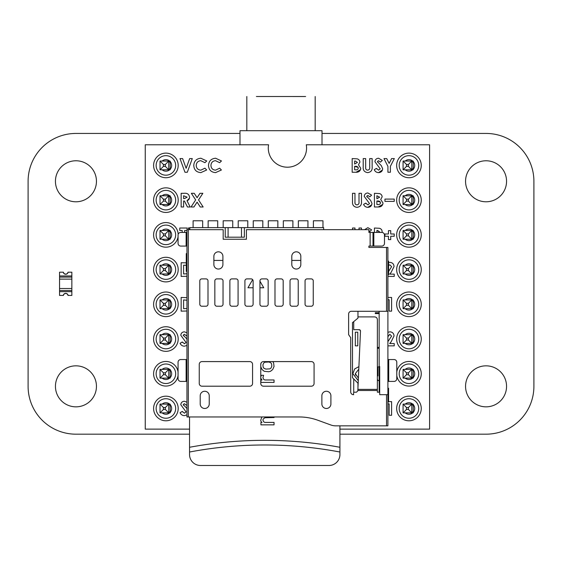 <?xml version="1.0" encoding="UTF-8"?>
<svg xmlns="http://www.w3.org/2000/svg" width="562" height="562" viewBox="0 0 562 562"><rect width="100%" height="100%" fill="white"/><g stroke="black" fill="none" stroke-linecap="round" stroke-linejoin="round"><path stroke-width="0.84" d="M189.549 434.18L75.947 434.18A47.84 47.84 0 0 1 28.1 386.34L28.1 181.28A47.84 47.84 0 0 1 75.947 133.44L239.988 133.44M322.012 133.44L486.053 133.44A47.84 47.84 0 0 1 533.9 181.28L533.9 386.34A47.84 47.84 0 0 1 486.053 434.18L339.919 434.18M96.453 386.34A20.506 20.506 0 0 0 65.691 368.581A20.506 20.506 0 0 0 65.691 404.092A20.506 20.506 0 0 0 96.453 386.34M96.453 181.28A20.506 20.506 0 0 0 65.691 163.521A20.506 20.506 0 0 0 65.691 199.039A20.506 20.506 0 0 0 96.453 181.28M506.559 386.34A20.506 20.506 0 0 0 475.803 368.581A20.506 20.506 0 0 0 475.803 404.092A20.506 20.506 0 0 0 506.559 386.34M506.559 181.28A20.506 20.506 0 0 0 475.803 163.521A20.506 20.506 0 0 0 475.803 199.039A20.506 20.506 0 0 0 506.559 181.28M59.544 291.671L71.845 291.671L71.845 295.429L68.086 295.429A2.424 2.424 0 0 0 63.302 295.429L59.544 295.429L59.544 290.519L71.845 290.519L71.845 291.671L71.845 275.949L71.845 277.094L59.544 277.094L59.544 275.949L71.845 275.949L71.845 272.191L68.086 272.191A2.424 2.424 0 0 1 63.302 272.191L59.544 272.191L59.544 275.949M59.544 290.519L59.544 279.117L71.845 279.117L71.845 277.094M71.845 279.117L71.845 288.503L59.544 288.503M71.845 290.519L71.845 288.503M59.544 279.117L59.544 277.094M67.988 295.429A2.325 2.325 0 0 0 63.408 295.429L63.267 295.429A2.459 2.459 0 0 1 68.121 295.429L67.988 295.429M63.408 272.191A2.325 2.325 0 0 0 67.988 272.191L68.121 272.191A2.459 2.459 0 0 1 63.267 272.191L63.408 272.191M305.609 96.524L256.391 96.509M315.177 96.524L315.177 130.7L246.823 130.7L246.823 96.524M239.988 144.785L239.988 130.7L322.012 130.7L322.012 144.785M305.609 130.7L256.391 130.7M408.405 164.469L408.405 166.38L406.495 166.38L406.495 164.469L408.405 164.469L411.827 161.048L403.073 161.048L403.073 169.801L411.827 169.801L411.827 161.048M406.495 164.469L403.073 161.048M408.405 166.38L411.827 169.801M406.495 166.38L403.073 169.801M408.405 199.194L408.405 201.105L406.495 201.105L406.495 199.194L408.405 199.194L411.827 195.773L403.073 195.773L403.073 204.519L411.827 204.519L411.827 195.773M406.495 199.194L403.073 195.773M408.405 201.105L411.827 204.519M406.495 201.105L403.073 204.519M408.405 233.911L408.405 235.829L406.495 235.829L406.495 233.911L408.405 233.911L411.827 230.497L403.073 230.497L403.073 239.243L411.827 239.243L411.827 230.497M406.495 233.911L403.073 230.497M408.405 235.829L411.827 239.243M406.495 235.829L403.073 239.243M408.405 268.636L408.405 270.547L406.495 270.547L406.495 268.636L408.405 268.636L411.827 265.215L403.073 265.215L403.073 273.968L411.827 273.968L411.827 265.215M406.495 268.636L403.073 265.215M408.405 270.547L411.827 273.968M406.495 270.547L403.073 273.968M408.405 303.361L408.405 305.271L406.495 305.271L406.495 303.361L408.405 303.361L411.827 299.939L403.073 299.939L403.073 308.693L411.827 308.693L411.827 299.939M406.495 303.361L403.073 299.939M408.405 305.271L411.827 308.693M406.495 305.271L403.073 308.693M408.405 338.078L408.405 339.996L406.495 339.996L406.495 338.078L408.405 338.078L411.827 334.664L403.073 334.664L403.073 343.41L411.827 343.41L411.827 334.664M406.495 338.078L403.073 334.664M408.405 339.996L411.827 343.41M406.495 339.996L403.073 343.41M408.405 372.803L408.405 374.714L406.495 374.714L406.495 372.803L408.405 372.803L411.827 369.389L403.073 369.389L403.073 378.135L411.827 378.135L411.827 369.389M406.495 372.803L403.073 369.389M408.405 374.714L411.827 378.135M406.495 374.714L403.073 378.135M408.405 407.527L408.405 409.438L406.495 409.438L406.495 407.527L408.405 407.527L411.827 404.106L403.073 404.106L403.073 412.859L411.827 412.859L411.827 404.106M406.495 407.527L403.073 404.106M408.405 409.438L411.827 412.859M406.495 409.438L403.073 412.859M165.347 164.469L165.347 166.38L163.437 166.38L163.437 164.469L165.347 164.469L168.769 161.048L160.015 161.048L160.015 169.801L168.769 169.801L168.769 161.048M163.437 164.469L160.015 161.048M165.347 166.38L168.769 169.801M163.437 166.38L160.015 169.801M165.347 199.194L165.347 201.105L163.437 201.105L163.437 199.194L165.347 199.194L168.769 195.773L160.015 195.773L160.015 204.519L168.769 204.519L168.769 195.773M163.437 199.194L160.015 195.773M165.347 201.105L168.769 204.519M163.437 201.105L160.015 204.519M165.347 233.911L165.347 235.829L163.437 235.829L163.437 233.911L165.347 233.911L168.769 230.497L160.015 230.497L160.015 239.243L168.769 239.243L168.769 230.497M163.437 233.911L160.015 230.497M165.347 235.829L168.769 239.243M163.437 235.829L160.015 239.243M165.347 268.636L165.347 270.547L163.437 270.547L163.437 268.636L165.347 268.636L168.769 265.215L160.015 265.215L160.015 273.968L168.769 273.968L168.769 265.215M163.437 268.636L160.015 265.215M165.347 270.547L168.769 273.968M163.437 270.547L160.015 273.968M165.347 303.361L165.347 305.271L163.437 305.271L163.437 303.361L165.347 303.361L168.769 299.939L160.015 299.939L160.015 308.693L168.769 308.693L168.769 299.939M163.437 303.361L160.015 299.939M165.347 305.271L168.769 308.693M163.437 305.271L160.015 308.693M165.347 338.078L165.347 339.996L163.437 339.996L163.437 338.078L165.347 338.078L168.769 334.664L160.015 334.664L160.015 343.41L168.769 343.41L168.769 334.664M163.437 338.078L160.015 334.664M165.347 339.996L168.769 343.41M163.437 339.996L160.015 343.41M165.347 372.803L165.347 374.714L163.437 374.714L163.437 372.803L165.347 372.803L168.769 369.389L160.015 369.389L160.015 378.135L168.769 378.135L168.769 369.389M163.437 372.803L160.015 369.389M165.347 374.714L168.769 378.135M163.437 374.714L160.015 378.135M165.347 407.527L165.347 409.438L163.437 409.438L163.437 407.527L165.347 407.527L168.769 404.106L160.015 404.106L160.015 412.859L168.769 412.859L168.769 404.106M163.437 407.527L160.015 404.106M165.347 409.438L168.769 412.859M163.437 409.438L160.015 412.859M189.549 429.122L145.256 429.122L145.256 144.785L268.573 144.785A19.136 19.136 180 0 0 287.428 167.202A19.136 19.136 180 0 0 306.283 144.785L429.593 144.785L429.593 429.122L339.919 429.122M372.149 166.745C372.473 170.216 370.983 172.169 367.688 172.611C364.387 172.169 362.897 170.216 363.214 166.745L363.214 158.589L365.665 158.589L365.665 167.483C365.49 169.064 366.15 169.956 367.632 170.16C369.248 169.9 369.937 168.902 369.698 167.16L369.698 158.589L372.149 158.589L372.149 166.745C372.473 170.216 370.983 172.169 367.688 172.611C364.387 172.169 362.897 170.216 363.214 166.745M380.214 168.86L374.952 161.708C375.177 159.559 376.378 158.407 378.542 158.238L382.315 160.416L380.481 162.095L378.514 160.69L377.404 161.589L381.254 165.586L382.666 168.719C382.434 171.192 381.064 172.492 378.563 172.611C376.547 172.534 375.107 171.558 374.25 169.703L376.414 168.403L378.647 170.16L380.214 168.86L374.952 161.708L375.121 160.613M387.921 172.26L387.921 166.338L383.979 158.589L386.712 158.589L389.15 163.387L391.588 158.589L394.32 158.589L390.379 166.338L390.379 172.26L387.921 172.26L390.379 172.26M193.764 165.404C194.115 161.02 196.496 158.632 200.901 158.238L206.732 160.964L204.933 162.678L200.803 160.69C197.965 160.971 196.433 162.537 196.215 165.397C196.398 168.326 197.936 169.907 200.852 170.16L204.933 168.171L206.675 169.998L200.859 172.611C196.412 172.267 194.052 169.865 193.764 165.404C194.052 169.865 196.412 172.267 200.859 172.611L206.675 169.998M208.488 165.404C208.839 161.02 211.214 158.632 215.618 158.238L221.456 160.964L219.658 162.678L215.527 160.69C212.682 160.971 211.157 162.537 210.94 165.397C211.115 168.326 212.661 169.907 215.569 170.16L219.658 168.171L221.4 169.998L215.583 172.611C211.136 172.267 208.769 169.865 208.488 165.404C208.769 169.865 211.136 172.267 215.583 172.611L221.4 169.998M181.147 276.413L186.949 276.286L181.147 276.413L181.147 262.742L186.268 262.847M181.147 311.13L186.949 311.004L181.147 311.13L181.147 297.46L186.949 297.663M375.304 313.582L379.153 313.582L375.304 313.582L375.304 312.711L379.153 312.711M355.556 375.177L355.325 373.66L358.795 369.164L355.325 373.66L358.394 378.121M352.873 373.66L358.282 380.692L352.873 373.66L354.664 368.932L358.907 366.635M377.376 375.079L377.931 375.894L377.931 366.895L379.153 366.895M379.153 380.565L378.163 380.565L377.376 379.427L378.163 380.565L379.153 380.565M361.457 201.463C361.78 204.933 360.298 206.886 356.996 207.329C353.702 206.886 352.205 204.933 352.522 201.463L352.522 193.307L354.973 193.307L354.973 202.201C354.798 203.781 355.458 204.673 356.94 204.877C358.556 204.617 359.244 203.62 359.006 201.877L359.006 193.307L361.457 193.307L361.457 201.463C361.78 204.933 360.298 206.886 356.996 207.329C353.702 206.886 352.205 204.933 352.522 201.463M384.942 236.265L384.942 233.982L388.447 233.982L388.447 230.652L390.723 230.652L390.723 233.982L394.229 233.982L394.229 236.265L390.723 236.265L390.723 239.595L388.447 239.595L388.447 236.265L384.942 236.265L388.447 236.265M360.755 168.305C360.397 171.01 358.816 172.33 356.013 172.26L352.17 172.26L352.17 158.589L357.151 158.835C358.851 159.313 359.757 160.416 359.884 162.158L358.465 164.792L360.755 168.305M394.229 201.372L384.942 201.372L384.942 199.088L394.229 199.088L394.229 201.372L384.942 201.372M389.15 299.736L387.899 299.736L389.15 299.736L389.15 311.13L391.602 311.13L389.15 311.13M387.899 297.46L391.602 297.46L391.602 311.13M352.522 229.675L352.522 228.024L354.973 228.024L354.973 229.675M359.006 229.675L359.006 228.024L361.457 228.024L361.457 229.675M391.602 266.662L389.817 264.843L388.588 265.397L389.817 264.843L391.602 266.662L388.588 271.481M388.588 262.58L389.958 262.391C392.452 262.602 393.822 263.971 394.053 266.493L391.061 272.5L389.635 274.137L394.229 274.137L394.229 276.413L387.899 276.413L394.229 276.413M369.522 203.577L364.26 196.426C364.492 194.276 365.686 193.124 367.85 192.956L371.623 195.133L369.789 196.812L367.822 195.407L366.719 196.307L370.562 200.304L371.974 203.437C371.742 205.91 370.379 207.209 367.871 207.329C365.855 207.252 364.415 206.275 363.565 204.42L365.722 203.121L367.962 204.877L369.522 203.577L364.26 196.426L364.436 195.33M383.017 203.023C382.652 205.727 381.071 207.048 378.275 206.978L374.425 206.978L374.425 193.307L379.406 193.553C381.106 194.023 382.019 195.133 382.139 196.876L380.72 199.51L383.017 203.023M364.583 229.675L367.85 227.673L371.623 229.851L369.789 231.53L368.897 230.539L369.789 231.53L371.623 229.851M374.425 232.408L374.425 228.024L379.406 228.27C381.106 228.741 382.019 229.851 382.139 231.593L382.083 232.211M389.15 403.888L387.899 403.888L389.15 403.888L389.15 415.283L391.602 415.283L389.15 415.283M388.588 401.612L391.602 401.612L391.602 415.283M357.776 345.848L355.325 345.848L355.325 332.177L357.776 332.177L357.776 345.848L355.325 345.848M379.153 348.3L377.376 348.3L379.153 348.3M377.376 347.428L379.153 347.428M391.602 336.097L389.817 334.278L387.899 336.736L389.817 334.278L391.602 336.097L387.899 341.64M387.899 332.297L389.958 331.826C392.452 332.037 393.822 333.406 394.053 335.928L391.061 341.935L389.635 343.572L394.229 343.572L394.229 345.848L387.899 345.848L394.229 345.848M188.193 228.024L189.268 229.675L188.193 228.024L189.823 228.024M182.193 232.408L182.193 230.476L179.742 230.476L179.742 228.024L187.104 228.024L187.104 229.675M184.652 230.476L186.949 230.476L184.652 230.476L184.652 232.408M191.045 206.978L195.653 199.917L191.347 193.307L194.241 193.307L197.1 197.698L199.96 193.307L202.854 193.307L198.541 199.917L203.142 206.978L200.248 206.978L197.1 202.137L193.939 206.978L191.045 206.978L193.939 206.978L197.1 202.137L200.248 206.978L203.142 206.978M183.598 206.978L181.147 206.978L181.147 193.307L184.006 193.307C187.202 192.935 189.057 194.227 189.556 197.192C189.527 198.955 188.684 200.142 187.013 200.739L190.167 206.978L187.441 206.978L184.427 201.02L183.598 201.02L183.598 206.978L181.147 206.978M180.093 412.719C180.95 414.58 182.383 415.55 184.399 415.634L186.949 414.882L184.399 415.634C182.383 415.55 180.95 414.58 180.093 412.719L182.25 411.426L184.491 413.182L186.05 411.883L180.795 404.731C181.02 402.582 182.214 401.43 184.378 401.261L186.949 402.209M183.472 405.265L183.247 404.612L184.35 403.713L186.317 405.118L186.949 404.542L186.317 405.118L184.35 403.713L183.247 404.612L187.09 408.609M180.093 343.284C180.95 345.145 182.383 346.122 184.399 346.199L186.949 345.447L184.399 346.199C182.383 346.122 180.95 345.145 180.093 343.284L182.25 341.991L184.491 343.747L186.05 342.448L180.795 335.296C181.02 333.147 182.214 331.994 184.378 331.826L186.949 332.774M183.472 335.83L183.247 335.177L184.35 334.278L186.317 335.683L186.949 335.107L186.317 335.683L184.35 334.278L183.247 335.177L187.09 339.174M192.274 158.589L187.315 172.26L184.954 172.26L180.002 158.589L182.629 158.589L186.141 168.298L189.661 158.589L192.274 158.589L187.315 172.26L184.954 172.26L180.002 158.589M182.25 341.991L182.566 342.504M186.05 342.448L180.795 335.296L180.964 334.2M182.25 411.426L182.566 411.939M186.05 411.883L180.795 404.731L180.964 403.635M365.665 167.483L365.693 168.249M382.315 160.416L380.481 162.095L378.514 160.69L377.404 161.589L377.636 162.242M382.483 169.97L378.563 172.611C376.547 172.534 375.107 171.558 374.25 169.703M376.414 168.403L376.723 168.916M387.921 166.338L383.979 158.589M394.32 158.589L390.379 166.338M206.732 160.964L204.933 162.678L200.803 160.69C197.965 160.971 196.433 162.537 196.215 165.397L196.405 166.872M221.456 160.964L219.658 162.678L215.527 160.69C212.682 160.971 211.157 162.537 210.94 165.397L211.129 166.872M189.464 198.126L187.013 200.739M190.167 206.978L187.441 206.978L184.427 201.02L183.598 201.02M187.104 197.157L183.598 195.759L183.598 198.569L184.554 198.569L187.104 197.157L183.598 195.759M195.653 199.917L191.347 193.307M202.854 193.307L198.541 199.917M182.193 230.476L179.742 230.476M183.598 265.194L186.268 265.348L183.598 265.194L183.598 273.961L186.949 273.771M183.598 299.911L186.949 300.248L183.598 299.911L183.598 308.678L186.949 308.489M394.053 335.928L391.061 341.935L389.635 343.572M354.973 202.201L355.001 202.966M394.229 236.265L390.723 236.265M390.723 239.595L388.447 239.595M379.61 232.408L379.687 231.916L377.65 230.476L376.884 230.476L376.884 232.408M379.687 231.916L376.884 230.476M360.516 169.675L356.013 172.26L352.17 172.26M359.884 162.158L358.465 164.792M358.127 167.413L354.622 166.303L354.622 169.808L355.332 169.808C356.891 170.054 357.882 169.52 358.303 168.207C357.91 166.745 356.877 166.106 355.212 166.303L354.622 166.303M357.425 162.481L355.395 161.041L354.622 161.041L354.622 164.02L357.425 162.481L355.395 161.041L354.622 161.041M382.778 204.385L378.275 206.978L374.425 206.978M382.139 196.876L380.72 199.51M380.383 202.13L376.884 201.02L376.884 204.526L377.587 204.526C379.153 204.772 380.144 204.238 380.558 202.924C380.172 201.463 379.139 200.824 377.467 201.02L376.884 201.02M379.687 197.199L376.884 195.759L376.884 198.737L379.687 197.199L376.884 195.759M371.623 195.133L369.789 196.812L367.822 195.407L366.719 196.307L366.944 196.96M371.798 204.687L367.871 207.329C365.855 207.252 364.415 206.275 363.565 204.42M365.722 203.121L366.031 203.634M394.053 266.493L391.061 272.5L389.635 274.137M186.542 359.54L186.127 359.54L186.127 381.415L186.949 381.415M353.723 321.619L353.723 329.683L359.132 329.683A1.37 1.363 0 0 1 360.495 331.102L357.825 390.892L356.463 392.206L353.723 392.206L353.723 378.957L352.493 377.727L352.493 322.63L357.966 318.12L357.966 311.285M357.896 389.382L377.376 389.382L377.376 319.623C377.207 317.966 376.301 317.059 374.643 316.891L357.966 316.891M388.721 359.54L394.053 359.54A2.733 2.733 0 0 1 396.786 362.279L396.786 378.683A2.733 2.733 0 0 1 394.053 381.415L388.721 381.415L388.721 359.54L387.899 359.54L388.314 359.54M353.723 329.683L359.132 329.683M377.376 389.382L377.376 392.206L379.153 392.206L379.153 390.513L379.701 390.513L379.701 366.508L379.153 366.508L379.153 390.513M360.495 331.137A1.37 1.363 0 0 0 359.132 329.859M186.949 271.369L186.268 271.369L186.268 253.595L186.949 253.595M186.127 232.408L186.127 246.079L180.795 246.079A2.733 2.733 0 0 1 178.063 243.346L178.063 235.141A2.733 2.733 180 0 1 180.795 232.408L186.675 232.408M186.127 359.54L180.795 359.54A2.733 2.733 0 0 0 178.063 362.279L178.063 378.683A2.733 2.733 0 0 0 180.795 381.415L186.127 381.415M357.966 387.829L357.966 383.193L353.723 378.957M387.899 274.79L388.588 274.79L388.588 261.119L387.899 261.119M387.899 401.921L388.588 401.921L388.588 388.251L387.899 388.251M373.821 246.079L373.821 232.408L381.753 232.408A2.733 2.733 0 0 1 384.485 235.141L384.485 243.346A2.733 2.733 180 0 1 381.753 246.079L370.948 246.079M313.399 220.789L322.967 220.789L322.967 227.624L313.399 227.624L313.399 220.789M298.359 220.789L307.934 220.789L307.934 227.624L298.359 227.624L298.359 220.789M283.325 220.789L292.893 220.789L292.893 227.624L283.325 227.624L283.325 220.789M268.285 220.789L277.853 220.789L277.853 227.624L268.285 227.624L268.285 220.789M253.251 220.789L262.819 220.789L262.819 227.624L253.251 227.624L253.251 220.789M238.211 220.789L247.779 220.789L247.779 227.624L238.211 227.624L238.211 220.789M223.177 220.789L232.745 220.789L232.745 227.624L223.177 227.624L223.177 220.789M208.137 220.789L217.705 220.789L217.705 227.624L208.137 227.624L208.137 220.789M193.103 220.789L202.671 220.789L202.671 227.624L193.103 227.624L193.103 220.789M223.177 239.243L246.416 239.243L223.177 239.243L223.177 229.675L189.823 229.675L189.823 227.624L323.649 227.624L323.649 229.675L246.416 229.675L368.897 229.675L368.897 232.408L373.821 232.408L372.999 232.408L372.999 246.079L372.999 232.408L370.133 232.408L370.133 246.079L372.999 246.079M379.153 366.508L379.153 311.285M188.312 416.955L188.312 229.675L186.949 229.675L186.949 416.955L299.167 416.955A54.683 54.683 180 0 1 317.867 420.257L330.955 425.02A13.671 13.671 0 0 0 335.633 425.841L387.899 425.841L387.899 394.679L379.701 394.679L379.701 390.513M348.616 334.664L350.716 337.671L348.616 334.664L348.616 314.017A2.733 2.733 180 0 1 351.348 311.285L386.537 311.285L386.537 247.449L368.897 247.449L368.897 246.079L370.133 246.079M225.229 227.624L225.229 237.192L228.095 237.192L228.095 227.624M228.095 237.192L241.491 237.192L241.491 227.624M186.127 246.079L186.949 246.079M379.701 394.679L387.899 394.679L387.899 247.449L386.537 247.449M388.721 381.415L387.899 381.415M241.491 237.192L244.365 237.192L244.365 227.624M291.797 260.431L300.825 260.431M213.876 260.431L222.903 260.431M353.723 394.679L353.456 394.679A2.733 2.733 180 0 1 350.716 391.939A2.733 2.733 180 0 0 353.456 394.679L353.723 392.206M385.848 247.449L385.033 247.449M331.58 229.675L332.95 229.675L331.58 229.675M332.95 229.675L348.665 229.675M328.166 229.675L326.115 229.675M236.026 306.227A2.051 2.051 180 0 0 238.077 304.175L238.077 280.937A2.051 2.051 180 0 0 236.026 278.885L231.923 278.885A2.051 2.051 180 0 0 229.872 280.937L229.872 304.175A2.051 2.051 180 0 0 231.923 306.227L236.026 306.227M251.059 306.227A2.051 2.051 180 0 0 253.111 304.175L253.111 280.937A2.051 2.051 180 0 0 251.059 278.885L246.964 278.885A2.051 2.051 180 0 0 244.913 280.937L244.913 304.175A2.051 2.051 180 0 0 246.964 306.227L251.059 306.227M214.839 304.175A2.051 2.051 180 0 0 216.89 306.227L220.985 306.227A2.051 2.051 180 0 0 223.037 304.175L223.037 280.937A2.051 2.051 180 0 0 220.985 278.885L216.89 278.885A2.051 2.051 180 0 0 214.839 280.937L214.839 304.175M305.061 304.175A2.051 2.051 180 0 0 307.112 306.227L311.215 306.227A2.051 2.051 180 0 0 313.259 304.175L313.259 280.937A2.051 2.051 180 0 0 311.215 278.885L307.112 278.885A2.051 2.051 180 0 0 305.061 280.937L305.061 304.175M266.1 306.227A2.051 2.051 180 0 0 268.151 304.175L268.151 280.937A2.051 2.051 180 0 0 266.1 278.885L261.997 278.885A2.051 2.051 180 0 0 259.946 280.937L259.946 304.175A2.051 2.051 180 0 0 261.997 306.227L266.1 306.227M330.899 403.973L330.899 395.767A4.51 4.51 180 0 0 326.389 391.257A4.51 4.51 180 0 0 321.871 395.767L321.871 403.973A4.51 4.51 180 0 0 326.389 408.483A4.51 4.51 180 0 0 330.899 403.973M263.501 361.591A2.733 2.733 180 0 0 260.768 364.331L260.768 383.467A2.733 2.733 180 0 0 263.501 386.199L311.348 386.199A2.733 2.733 180 0 0 314.081 383.467L314.081 364.331A2.733 2.733 180 0 0 311.348 361.591L263.501 361.591M200.205 403.973A4.51 4.51 180 0 0 204.723 408.483A4.51 4.51 180 0 0 209.233 403.973L209.233 395.767A4.51 4.51 180 0 0 204.723 391.257A4.51 4.51 180 0 0 200.205 395.767L200.205 403.973M201.983 361.591A2.733 2.733 180 0 0 199.25 364.331L199.25 383.467A2.733 2.733 180 0 0 201.983 386.199L249.83 386.199A2.733 2.733 180 0 0 252.563 383.467L252.563 364.331A2.733 2.733 180 0 0 249.83 361.591L201.983 361.591M205.952 306.227A2.051 2.051 180 0 0 208.003 304.175L208.003 280.937A2.051 2.051 180 0 0 205.952 278.885L201.849 278.885A2.051 2.051 180 0 0 199.798 280.937L199.798 304.175A2.051 2.051 180 0 0 201.849 306.227L205.952 306.227M274.987 304.175A2.051 2.051 180 0 0 277.038 306.227L281.133 306.227A2.051 2.051 180 0 0 283.185 304.175L283.185 280.937A2.051 2.051 180 0 0 281.133 278.885L277.038 278.885A2.051 2.051 180 0 0 274.987 280.937L274.987 304.175M296.174 306.227A2.051 2.051 180 0 0 298.225 304.175L298.225 280.937A2.051 2.051 180 0 0 296.174 278.885L292.071 278.885A2.051 2.051 180 0 0 290.02 280.937L290.02 304.175A2.051 2.051 180 0 0 292.071 306.227L296.174 306.227M222.903 264.533L222.903 256.335A4.51 4.51 180 0 0 218.393 251.818A4.51 4.51 180 0 0 213.876 256.335L213.876 264.533A4.51 4.51 180 0 0 218.393 269.043A4.51 4.51 180 0 0 222.903 264.533M300.825 264.533L300.825 256.335A4.51 4.51 180 0 0 296.307 251.818A4.51 4.51 180 0 0 291.797 256.335L291.797 264.533A4.51 4.51 180 0 0 296.307 269.043A4.51 4.51 180 0 0 300.825 264.533M350.716 391.939L350.716 337.671M386.537 311.285L387.899 311.285M246.416 239.243L246.416 229.675M188.312 229.675L223.177 229.675M271.811 366.206L270.926 368.201L269.816 368.869L265.819 369.094L263.817 368.201L263.149 367.091L262.925 364.871L263.817 362.869L264.927 362.209L268.924 361.984L270.926 362.869L271.594 363.979L271.811 366.206M189.549 452.017L189.549 454.553A10.938 10.938 180 0 0 200.479 465.491L328.981 465.491A10.938 10.938 0 0 0 339.919 454.553L339.919 452.017A405.462 405.462 0 0 0 189.549 452.017L189.549 447.282A410.105 410.105 0 0 1 339.919 447.282L339.919 452.017M339.919 447.282L339.919 425.841M189.549 447.282L189.549 416.955M260.768 376.842L261.372 375.311L263.592 375.311L262.925 377.755L263.817 379.533L264.927 379.975L274.038 379.975L274.038 382.42L260.93 382.42L260.93 379.975L262.04 379.975L260.768 378.226M259.946 281.204L263.74 287.772L259.946 287.772M252.647 279.644L247.954 287.772L253.111 287.772M261.822 416.955L260.705 420.404L261.147 421.739L262.04 422.406L260.93 422.406L260.93 424.851L274.038 424.851L274.038 422.406L264.927 422.406L263.817 421.964L262.925 420.186L263.149 419.076L264.927 417.742L274.038 417.517L274.038 416.955M272.739 361.591L273.589 362.869L274.038 366.424L272.703 369.536L270.484 371.313L268.706 371.756L264.259 371.313L262.04 369.536L260.768 366.67M260.768 364.401L261.126 362.975M264.259 386.199L265.594 386.199M269.149 386.199L270.484 386.199M411.827 404.176L413.26 404.176L413.26 412.789L411.827 412.789M411.827 405.609L413.26 404.176M413.26 412.789L411.827 411.356M396.653 408.483A12.301 12.301 0 0 1 408.953 396.182A12.301 12.301 0 0 1 421.254 408.483A12.301 12.301 0 0 1 408.953 420.783A12.301 12.301 0 0 1 396.653 408.483M168.769 404.176L170.202 404.176L170.202 412.789L168.769 412.789M170.202 412.789L168.769 411.356M170.202 404.176L168.769 405.609M178.196 408.483A12.301 12.301 0 0 1 165.895 420.783A12.301 12.301 0 0 1 153.595 408.483A12.301 12.301 0 0 1 165.895 396.182A12.301 12.301 0 0 1 178.196 408.483M168.769 369.452L170.202 369.452L170.202 378.064L168.769 378.064M170.202 378.064L168.769 376.631M170.202 369.452L168.769 370.885M178.063 375.592A12.301 12.301 0 0 1 164.982 386.031A12.301 12.301 0 0 1 153.595 373.758A12.301 12.301 0 0 1 164.982 361.492A12.301 12.301 0 0 1 178.063 371.932M168.769 334.727L170.202 334.727L170.202 343.347L168.769 343.347M170.202 343.347L168.769 341.907M170.202 334.727L168.769 336.167M178.196 339.041A12.301 12.301 0 0 1 165.895 351.341A12.301 12.301 0 0 1 153.595 339.041A12.301 12.301 0 0 1 165.895 326.733A12.301 12.301 0 0 1 178.196 339.041M168.769 300.01L170.202 300.01L170.202 308.622L168.769 308.622M170.202 308.622L168.769 307.189M170.202 300.01L168.769 301.443M178.196 304.316A12.301 12.301 0 0 1 165.895 316.617A12.301 12.301 0 0 1 153.595 304.316A12.301 12.301 0 0 1 165.895 292.015A12.301 12.301 0 0 1 178.196 304.316M168.769 265.285L170.202 265.285L170.202 273.898L168.769 273.898M170.202 273.898L168.769 272.465M170.202 265.285L168.769 266.718M178.196 269.591A12.301 12.301 0 0 1 165.895 281.899A12.301 12.301 0 0 1 153.595 269.591A12.301 12.301 0 0 1 165.895 257.291A12.301 12.301 0 0 1 178.196 269.591M168.769 230.56L170.202 230.56L170.202 239.18L168.769 239.18M170.202 239.18L168.769 237.74M170.202 230.56L168.769 232.001M178.063 236.7A12.301 12.301 0 0 1 164.982 247.14A12.301 12.301 0 0 1 153.595 234.867A12.301 12.301 0 0 1 165.621 222.573A12.301 12.301 0 0 1 178.189 234.326M168.769 195.843L170.202 195.843L170.202 204.456L168.769 204.456M170.202 204.456L168.769 203.023M170.202 195.843L168.769 197.276M178.196 200.149A12.301 12.301 0 0 1 165.895 212.45A12.301 12.301 0 0 1 153.595 200.149A12.301 12.301 0 0 1 165.895 187.841A12.301 12.301 0 0 1 178.196 200.149M168.769 161.118L170.202 161.118L170.202 169.731L168.769 169.731M170.202 169.731L168.769 168.298M170.202 161.118L168.769 162.551M178.196 165.425A12.301 12.301 0 0 1 165.895 177.725A12.301 12.301 0 0 1 153.595 165.425A12.301 12.301 0 0 1 165.895 153.124A12.301 12.301 0 0 1 178.196 165.425M411.827 369.452L413.26 369.452L413.26 378.064L411.827 378.064M411.827 370.885L413.26 369.452M413.26 378.064L411.827 376.631M396.786 371.932A12.301 12.301 0 0 1 409.874 361.492A12.301 12.301 0 0 1 421.254 373.758A12.301 12.301 0 0 1 409.874 386.031A12.301 12.301 0 0 1 396.786 375.592M411.827 334.727L413.26 334.727L413.26 343.347L411.827 343.347M411.827 336.167L413.26 334.727M413.26 343.347L411.827 341.907M396.653 339.041A12.301 12.301 0 0 1 408.953 326.733A12.301 12.301 0 0 1 421.254 339.041A12.301 12.301 0 0 1 408.953 351.341A12.301 12.301 0 0 1 396.653 339.041M411.827 300.01L413.26 300.01L413.26 308.622L411.827 308.622M411.827 301.443L413.26 300.01M413.26 308.622L411.827 307.189M396.653 304.316A12.301 12.301 0 0 1 408.953 292.015A12.301 12.301 0 0 1 421.254 304.316A12.301 12.301 0 0 1 408.953 316.617A12.301 12.301 0 0 1 396.653 304.316M411.827 265.285L413.26 265.285L413.26 273.898L411.827 273.898M411.827 266.718L413.26 265.285M413.26 273.898L411.827 272.465M396.653 269.591A12.301 12.301 0 0 1 408.953 257.291A12.301 12.301 0 0 1 421.254 269.591A12.301 12.301 0 0 1 408.953 281.899A12.301 12.301 0 0 1 396.653 269.591M411.827 230.56L413.26 230.56L413.26 239.18L411.827 239.18M411.827 232.001L413.26 230.56M413.26 239.18L411.827 237.74M396.653 234.867A12.301 12.301 0 0 1 408.953 222.566A12.301 12.301 0 0 1 421.254 234.867A12.301 12.301 0 0 1 408.953 247.175A12.301 12.301 0 0 1 396.653 234.867M411.827 195.843L413.26 195.843L413.26 204.456L411.827 204.456M411.827 197.276L413.26 195.843M413.26 204.456L411.827 203.023M396.653 200.149A12.301 12.301 0 0 1 408.953 187.841A12.301 12.301 0 0 1 421.254 200.149A12.301 12.301 0 0 1 408.953 212.45A12.301 12.301 0 0 1 396.653 200.149M411.827 161.118L413.26 161.118L413.26 169.731L411.827 169.731M411.827 162.551L413.26 161.118M413.26 169.731L411.827 168.298M396.653 165.425A12.301 12.301 0 0 1 408.953 153.124A12.301 12.301 0 0 1 421.254 165.425A12.301 12.301 0 0 1 408.953 177.725A12.301 12.301 0 0 1 396.653 165.425M379.153 389.382L379.701 389.382M386.537 425.841L386.537 394.679M357.846 390.513L377.376 390.513M399.196 408.483A9.758 9.758 0 0 1 408.953 398.725A9.758 9.758 0 0 1 418.711 408.483A9.758 9.758 0 0 1 408.953 418.24A9.758 9.758 0 0 1 399.196 408.483M405.195 404.106A5.768 5.768 0 0 1 412.789 404.176M413.26 404.647A5.768 5.768 0 0 1 413.26 412.318M412.789 412.789A5.768 5.768 0 0 1 405.195 412.859M175.66 408.483A9.758 9.758 0 0 1 165.895 418.24A9.758 9.758 0 0 1 156.138 408.483A9.758 9.758 0 0 1 165.895 398.725A9.758 9.758 0 0 1 175.66 408.483M170.202 404.647A5.768 5.768 0 0 1 170.202 412.318M169.731 412.789A5.768 5.768 0 0 1 162.137 412.859M162.137 404.106A5.768 5.768 0 0 1 169.731 404.176M175.66 373.758A9.758 9.758 0 0 1 165.895 383.523A9.758 9.758 0 0 1 156.138 373.758A9.758 9.758 0 0 1 165.895 364A9.758 9.758 0 0 1 175.66 373.758M170.202 369.922A5.768 5.768 0 0 1 170.202 377.594M169.731 378.064A5.768 5.768 0 0 1 162.137 378.135M162.137 369.389A5.768 5.768 0 0 1 169.731 369.452M175.66 339.041A9.758 9.758 0 0 1 165.895 348.798A9.758 9.758 0 0 1 156.138 339.041A9.758 9.758 0 0 1 165.895 329.276A9.758 9.758 0 0 1 175.66 339.041M170.202 335.198A5.768 5.768 0 0 1 170.202 342.876M169.731 343.347A5.768 5.768 0 0 1 162.137 343.41M162.137 334.664A5.768 5.768 0 0 1 169.731 334.727M175.66 304.316A9.758 9.758 0 0 1 165.895 314.074A9.758 9.758 0 0 1 156.138 304.316A9.758 9.758 0 0 1 165.895 294.551A9.758 9.758 0 0 1 175.66 304.316M170.202 300.48A5.768 5.768 0 0 1 170.202 308.152M169.731 308.622A5.768 5.768 0 0 1 162.137 308.693M162.137 299.939A5.768 5.768 0 0 1 169.731 300.01M175.66 269.591A9.758 9.758 0 0 1 165.895 279.356A9.758 9.758 0 0 1 156.138 269.591A9.758 9.758 0 0 1 165.895 259.834A9.758 9.758 0 0 1 175.66 269.591M170.202 265.756A5.768 5.768 0 0 1 170.202 273.427M169.731 273.898A5.768 5.768 0 0 1 162.137 273.968M162.137 265.215A5.768 5.768 0 0 1 169.731 265.285M175.66 234.867A9.758 9.758 0 0 1 165.895 244.632A9.758 9.758 0 0 1 156.138 234.867A9.758 9.758 0 0 1 165.895 225.109A9.758 9.758 0 0 1 175.66 234.867M170.202 231.031A5.768 5.768 0 0 1 170.202 238.71M169.731 239.18A5.768 5.768 0 0 1 162.137 239.243M162.137 230.497A5.768 5.768 0 0 1 169.731 230.56M175.66 200.149A9.758 9.758 0 0 1 165.895 209.907A9.758 9.758 0 0 1 156.138 200.149A9.758 9.758 0 0 1 165.895 190.385A9.758 9.758 0 0 1 175.66 200.149M170.202 196.314A5.768 5.768 0 0 1 170.202 203.985M169.731 204.456A5.768 5.768 0 0 1 162.137 204.519M162.137 195.773A5.768 5.768 0 0 1 169.731 195.843M175.66 165.425A9.758 9.758 0 0 1 165.895 175.182A9.758 9.758 0 0 1 156.138 165.425A9.758 9.758 0 0 1 165.895 155.667A9.758 9.758 0 0 1 175.66 165.425M170.202 161.589A5.768 5.768 0 0 1 170.202 169.26M169.731 169.731A5.768 5.768 0 0 1 162.137 169.801M162.137 161.048A5.768 5.768 0 0 1 169.731 161.118M399.196 373.758A9.758 9.758 0 0 1 408.953 364A9.758 9.758 0 0 1 418.711 373.758A9.758 9.758 0 0 1 408.953 383.523A9.758 9.758 0 0 1 399.196 373.758M405.195 369.389A5.768 5.768 0 0 1 412.789 369.452M413.26 369.922A5.768 5.768 0 0 1 413.26 377.594M412.789 378.064A5.768 5.768 0 0 1 405.195 378.135M399.196 339.041A9.758 9.758 0 0 1 408.953 329.276A9.758 9.758 0 0 1 418.711 339.041A9.758 9.758 0 0 1 408.953 348.798A9.758 9.758 0 0 1 399.196 339.041M405.195 334.664A5.768 5.768 0 0 1 412.789 334.727M413.26 335.198A5.768 5.768 0 0 1 413.26 342.876M412.789 343.347A5.768 5.768 0 0 1 405.195 343.41M399.196 304.316A9.758 9.758 0 0 1 408.953 294.551A9.758 9.758 0 0 1 418.711 304.316A9.758 9.758 0 0 1 408.953 314.074A9.758 9.758 0 0 1 399.196 304.316M405.195 299.939A5.768 5.768 0 0 1 412.789 300.01M413.26 300.48A5.768 5.768 0 0 1 413.26 308.152M412.789 308.622A5.768 5.768 0 0 1 405.195 308.693M399.196 269.591A9.758 9.758 0 0 1 408.953 259.834A9.758 9.758 0 0 1 418.711 269.591A9.758 9.758 0 0 1 408.953 279.356A9.758 9.758 0 0 1 399.196 269.591M405.195 265.215A5.768 5.768 0 0 1 412.789 265.285M413.26 265.756A5.768 5.768 0 0 1 413.26 273.427M412.789 273.898A5.768 5.768 0 0 1 405.195 273.968M399.196 234.867A9.758 9.758 0 0 1 408.953 225.109A9.758 9.758 0 0 1 418.711 234.867A9.758 9.758 0 0 1 408.953 244.632A9.758 9.758 0 0 1 399.196 234.867M405.195 230.497A5.768 5.768 0 0 1 412.789 230.56M413.26 231.031A5.768 5.768 0 0 1 413.26 238.71M412.789 239.18A5.768 5.768 0 0 1 405.195 239.243M399.196 200.149A9.758 9.758 0 0 1 408.953 190.385A9.758 9.758 0 0 1 418.711 200.149A9.758 9.758 0 0 1 408.953 209.907A9.758 9.758 0 0 1 399.196 200.149M405.195 195.773A5.768 5.768 0 0 1 412.789 195.843M413.26 196.314A5.768 5.768 0 0 1 413.26 203.985M412.789 204.456A5.768 5.768 0 0 1 405.195 204.519M399.196 165.425A9.758 9.758 0 0 1 408.953 155.667A9.758 9.758 0 0 1 418.711 165.425A9.758 9.758 0 0 1 408.953 175.182A9.758 9.758 0 0 1 399.196 165.425M405.195 161.048A5.768 5.768 0 0 1 412.789 161.118M413.26 161.589A5.768 5.768 0 0 1 413.26 169.26M412.789 169.731A5.768 5.768 0 0 1 405.195 169.801"/></g></svg>
